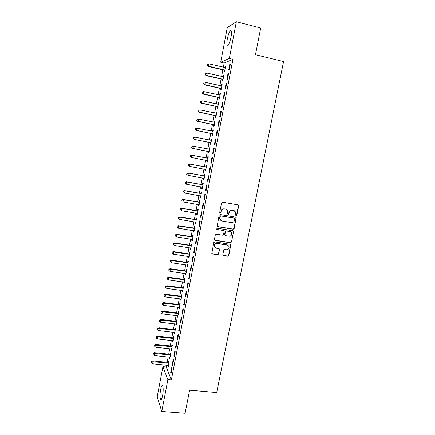 <?xml version="1.0" encoding="UTF-8"?>
<svg xmlns="http://www.w3.org/2000/svg" width="435" height="435" viewBox="0 0 435 435"><rect width="100%" height="100%" fill="white"/><g stroke="black" fill="none" stroke-linecap="round" stroke-linejoin="round"><path stroke-width="0.65" d="M236.091 215.755L236.809 215.243L238.668 205.896L237.994 204.869L222.579 202.188L221.545 202.927L219.702 212.351L220.186 213.074L220.909 212.557L221.149 211.339C221.649 209.648 222.753 208.86 224.455 208.974L225.743 209.197L227.733 210.741L227.733 214.08L228.168 214.422L228.886 213.906L229.125 212.693C229.631 211.008 230.729 210.225 232.415 210.333L233.698 210.551L235.645 212.035L235.618 215.042L236.091 215.755M235.803 215.613L236.564 215.113L238.418 205.777L238.07 204.885M219.887 212.927L220.686 212.427L221.149 211.339M227.875 214.276L228.652 213.775L229.125 212.693M160.613 389.711C161.015 387.639 161.472 386.323 161.978 385.763C163.19 384.312 163.609 390.559 162.598 395.6C162.19 397.672 161.733 398.977 161.233 399.531C159.993 400.956 159.618 394.637 160.613 389.711M227.32 39.003C228.157 34.952 229.163 32.206 230.332 30.749C231.61 29.939 231.855 31.978 231.067 36.866C230.213 40.939 229.207 43.679 228.054 45.093C226.776 45.882 226.532 43.848 227.32 39.003M222.829 254.605L223.508 255.595L227.788 256.237L228.805 255.497L230.784 244.774L230.158 244.285L214.814 241.903L213.786 242.648L211.807 253.404L212.465 253.942L217.679 254.725L218.702 253.986L219.528 249.114L218.887 248.597L216.298 248.2L214.558 246.786C214.259 244.731 215.146 243.649 217.212 243.535L227.315 245.095L228.995 246.422C229.359 248.499 228.489 249.603 226.396 249.739L224.716 249.483L223.699 250.223L222.829 254.605M166.605 365.161L166.252 366.999L171.357 379.983L232.948 59.318L229.321 58.448L220.708 62.227L227.282 27.579L236.341 21.75L229.321 58.448M171.357 379.983L167.861 379.668L161.776 411.466L157.187 396.932L162.929 366.678L167.861 379.668M236.341 21.75L260.695 28.019L255.459 54.701L283.56 61.563L216.695 392.533L189.611 390.179L185.082 413.25L161.776 411.466M233.155 229.223L234.177 228.484L236.161 217.603L235.552 217.141L220.164 214.553L219.126 215.292L217.141 226.211L217.783 226.727L233.155 229.223L232.915 229.071L233.932 228.337L235.982 218.022L235.683 217.174M233.524 231.757L231.48 242.029L230.463 242.768L215.113 240.376L214.428 239.364L215.292 234.938L216.32 234.199L222.579 235.188L223.601 234.449L224.134 231.007L223.498 230.506L216.983 229.457L216.532 229.093L217.223 228.228L232.85 230.751L233.524 231.757L231.48 242.029M172.26 364.438L172.624 365.297L173.592 360.234L173.228 359.392L172.26 364.438L172.777 364.486M169.568 357.097L169.78 358.581L170.721 353.65L170.379 352.856L170.123 354.182M175.49 347.57L175.87 348.37L176.849 343.269L176.469 342.486L175.49 347.57L176.012 347.625M172.711 340.61L172.929 342.111L173.875 337.147L173.516 336.407L173.26 337.739M178.747 330.578L179.138 331.323L180.123 326.185L179.726 325.462L178.747 330.578L179.269 330.638M175.881 324.01L176.093 325.527L177.045 320.53L176.675 319.845L176.42 321.188M182.026 313.472L182.428 314.152L183.423 308.981L183.015 308.317L182.026 313.472L182.548 313.532M179.068 307.3L178.899 308.181L179.28 308.828L180.242 303.793L179.856 303.168L179.595 304.522M185.326 296.24L185.745 296.866L186.745 291.651L186.321 291.048L185.326 296.24L185.848 296.311M182.276 290.471L182.096 291.428L182.488 292.015L183.456 286.948L183.059 286.377L182.798 287.742M188.654 278.889L189.084 279.449L190.09 274.202L189.655 273.658L188.654 278.889L189.176 278.96M185.511 273.528L185.315 274.556L185.723 275.083L186.697 269.983L186.283 269.472L186.022 270.842M192.004 261.413L192.444 261.913L193.461 256.623L193.009 256.144L192.004 261.413L192.526 261.489M188.768 256.465L188.556 257.569L188.975 258.037L189.954 252.898L189.535 252.447L189.268 253.828M195.375 243.812L195.832 244.247L196.854 238.924L196.392 238.51L195.375 243.812L195.902 243.894M192.042 239.283L191.819 240.457L192.254 240.87L193.238 235.694L192.803 235.302L192.536 236.694M198.773 226.086L199.246 226.456L200.274 221.094L199.795 220.741L198.773 226.086L199.301 226.173M195.342 221.98L195.103 223.237L195.554 223.579L196.544 218.37L196.098 218.044L195.826 219.447M202.193 208.229L202.683 208.534L203.716 203.134L203.221 202.851L202.193 208.229L202.721 208.321M198.67 204.559L198.414 205.885L198.877 206.174L199.877 200.926L199.409 200.66L199.143 202.074M205.641 190.247L206.141 190.486L207.185 185.044L206.679 184.826L205.641 190.247L206.168 190.34M202.014 187.012L201.748 188.42L202.221 188.643L203.232 183.358L202.753 183.157L202.482 184.576M209.11 172.135L209.626 172.303L210.676 166.822L210.154 166.676L209.11 172.135L209.643 172.233M205.374 169.4L205.102 170.83L205.592 170.988L206.609 165.664L206.114 165.528L205.842 166.958M214.199 148.465L213.661 148.389L212.606 153.887L213.139 153.985L214.199 148.465M208.756 151.674L208.485 153.115L208.985 153.207L210.007 147.851L209.501 147.775L209.224 149.216M217.745 129.978L217.19 129.967L216.13 135.508L216.679 135.535L217.745 129.978M212.166 133.822L211.888 135.274L212.405 135.301L213.433 129.902L212.911 129.896L212.633 131.348M221.317 111.349L220.746 111.414L219.675 116.993L220.24 116.955L221.317 111.349M215.591 115.846L215.314 117.303L215.847 117.265L216.886 111.828L216.347 111.887L216.075 113.307M224.911 92.584L224.329 92.72L223.253 98.343L223.829 98.228L224.911 92.584M219.05 97.734L218.767 99.207L219.311 99.104L220.36 93.628L219.805 93.753L219.55 95.113M228.538 73.684L227.935 73.89L226.852 79.551L227.445 79.371L228.538 73.684M222.524 79.502L222.247 80.981L222.807 80.807L223.856 75.293L223.291 75.489L223.046 76.783M232.948 59.318L224.15 63.042L223.356 67.229M222.85 69.872L221.6 76.451M221.105 79.045L219.849 85.641M219.365 88.191L218.104 94.792M217.63 97.299L216.369 103.911M215.901 106.374L214.634 113.002M214.178 115.422L212.911 122.056M212.459 124.432L211.192 131.082M210.747 133.409L209.48 140.07M209.045 142.359L207.772 149.031M207.348 151.277L206.076 157.943M205.646 160.189L204.39 166.806M203.955 169.074L202.705 175.637M202.27 177.931L201.03 184.435M200.589 186.756L199.36 193.205M198.915 195.554L197.697 201.943M197.245 204.314L196.038 210.649M195.581 213.047L194.385 219.327M193.923 221.752L192.738 227.973M192.27 230.425L191.095 236.586M190.622 239.065L189.459 245.177M188.986 247.678L187.828 253.73M187.349 256.258L186.207 262.256M185.718 264.806L184.587 270.755M184.097 273.332L182.972 279.226M182.477 281.826L181.368 287.665M180.868 290.286L179.764 296.072M179.258 298.72L178.171 304.456M177.659 307.126L176.577 312.808M176.066 315.5L174.99 321.133M174.473 323.847L173.413 329.431M172.891 332.166L171.836 337.696M171.308 340.458L170.264 345.934M169.737 348.718L168.704 354.144M168.166 356.956L167.143 362.328M224.275 70.334L223.992 71.819L224.563 71.612L225.618 66.076L225.042 66.305L224.803 67.572M230.36 64.179L229.751 64.423L228.663 70.106L229.267 69.883L230.36 64.179M220.784 88.637L220.501 90.11L221.056 89.969L222.106 84.477L221.545 84.635L221.295 85.967M226.722 83.15L226.129 83.324L225.047 88.963L225.634 88.816L226.722 83.15M217.315 106.803L217.038 108.271L217.576 108.201L218.62 102.747L218.076 102.834L217.81 104.226M223.111 101.986L222.535 102.084L221.458 107.684L222.029 107.608L223.111 101.986M213.873 124.85L213.596 126.302L214.123 126.297L215.156 120.881L214.629 120.908L214.352 122.36M219.528 120.68L218.963 120.707L217.897 126.27L218.457 126.264L219.528 120.68M210.458 142.762L210.181 144.208L210.692 144.268L211.72 138.89L211.203 138.852L210.926 140.298M215.967 139.238L215.423 139.195L214.363 144.714L214.906 144.779L215.967 139.238M207.065 160.553L206.788 161.989L207.283 162.114L208.305 156.774L207.805 156.665L207.533 158.101M210.855 163.027L211.383 163.163L212.438 157.66L211.905 157.546L210.855 163.027L211.388 163.13M203.694 178.214L203.422 179.639L203.901 179.829L204.918 174.527L204.428 174.359L204.156 175.783M207.37 181.205L207.881 181.411L208.93 175.947L208.414 175.767L207.37 181.205L207.903 181.303M200.339 195.799L200.078 197.169L200.546 197.425L201.552 192.156L201.079 191.922L200.807 193.341M203.912 199.257L204.406 199.524L205.445 194.102L204.945 193.852L203.912 199.257L204.445 199.35M197.006 213.286L196.756 214.575L197.213 214.89L198.208 209.665L197.751 209.365L197.485 210.774M200.481 217.174L200.959 217.511L201.992 212.128L201.508 211.812L200.481 217.174L201.008 217.261M193.689 230.648L193.461 231.86L193.901 232.241L194.891 227.048L194.445 226.689L194.179 228.087M197.071 234.965L197.533 235.368L198.561 230.023L198.088 229.642L197.071 234.965L197.599 235.047M190.399 247.89L190.182 249.027L190.612 249.467L191.596 244.312L191.166 243.888L190.9 245.28M193.684 252.632L194.135 253.094L195.152 247.792L194.695 247.341L193.684 252.632L194.211 252.708M187.137 265.013L186.93 266.073L187.344 266.573L188.322 261.457L187.904 260.973L187.643 262.349M190.323 270.168L190.764 270.695L191.77 265.426L191.329 264.92L190.323 270.168L190.851 270.244M183.891 282.016L183.7 283.006L184.103 283.56L185.071 278.476L184.668 277.938L184.407 279.308M186.985 287.578L187.409 288.171L188.415 282.94L187.985 282.369L186.985 287.578L187.512 287.649M180.672 298.899L180.492 299.818L180.884 300.433L181.846 295.387L181.455 294.789L181.194 296.148M183.673 304.87L184.087 305.522L185.082 300.329L184.663 299.699L183.673 304.87L184.195 304.935M177.469 315.669L177.311 316.517L177.681 317.191L178.638 312.178L178.263 311.52L178.007 312.868M180.384 322.041L180.781 322.754L181.77 317.599L181.368 316.903L180.384 322.041L180.906 322.101M174.294 332.324L174.506 333.83L175.457 328.849L175.093 328.137L174.837 329.48M177.116 339.088L177.502 339.86L178.48 334.743L178.094 333.988L177.116 339.088L177.638 339.148M171.14 348.865L171.352 350.36L172.298 345.412L171.945 344.645L171.689 345.977M173.875 356.02L174.245 356.852L175.218 351.768L174.843 350.953L173.875 356.02L174.392 356.069M168.002 365.297L168.22 366.776L169.155 361.86L168.813 361.039L168.562 362.36M170.65 372.828L171.009 373.719L171.977 368.673L171.613 367.798L170.65 372.828L171.167 372.877M166.252 366.999L162.929 366.678M224.15 63.042L220.708 62.227M225.042 66.305L225.553 66.424M229.751 64.423L230.289 64.549M223.291 75.489L223.797 75.603M227.935 73.89L228.473 74.015M221.545 84.635L222.051 84.749M226.129 83.324L226.668 83.444M219.805 93.753L220.311 93.862M224.329 92.72L224.862 92.84M218.076 102.834L218.577 102.948M222.535 102.084L223.068 102.198M216.347 111.887L216.853 111.996M220.746 111.414L221.279 111.529M214.629 120.908L215.129 121.012M218.963 120.707L219.501 120.821M212.911 129.896L213.416 130M217.19 129.967L217.723 130.076M211.203 138.852L211.709 138.95M215.423 139.195L215.956 139.303M209.501 147.775L210.002 147.873M213.661 148.389L214.194 148.493M206.788 161.989L207.294 162.081M205.102 170.83L205.603 170.922M203.422 179.639L203.923 179.731M201.748 188.42L202.248 188.507M200.078 197.169L200.578 197.256M198.414 205.885L198.915 205.972M196.756 214.575L197.256 214.656M195.103 223.237L195.603 223.313M193.461 231.86L193.956 231.942M191.819 240.457L192.313 240.539M190.182 249.027L190.682 249.103M188.556 257.569L189.051 257.64M186.93 266.073L187.425 266.144M185.315 274.556L185.81 274.621M183.7 283.006L184.195 283.071M182.096 291.428L182.591 291.493M180.492 299.818L180.987 299.884M178.899 308.181L179.394 308.241M177.311 316.517L177.801 316.577M175.724 324.825L176.213 324.88M174.147 333.101L174.636 333.156M172.57 341.35L173.059 341.404M171.004 349.577L171.493 349.626M169.438 357.771L169.927 357.82M167.883 365.933L168.372 365.982M234.334 210.747L233.698 210.551M228.892 212.563C229.392 210.883 230.49 210.1 232.176 210.214L233.454 210.431M226.428 209.409L225.743 209.197M220.92 211.214C221.426 209.529 222.524 208.74 224.226 208.854L225.509 209.072M217.342 226.51L232.915 229.071M234.851 218.925L234.378 218.212L220.866 215.95L220.143 216.467L220.056 219.409L222.089 221.029L231.322 222.551C233.002 222.655 234.095 221.872 234.595 220.197L234.851 218.925M221.002 220.583L219.833 219.273L219.67 217.614L219.92 216.336L220.643 215.82L234.133 218.076M214.629 240.109L230.229 242.594L231.246 241.86M223.715 230.572L216.983 229.457M229.027 236.216C231.159 236.075 232.024 234.949 231.616 232.839L229.957 231.545L226.401 230.974L225.373 231.708L224.846 235.15L225.477 235.65L229.027 236.216M230.691 231.801L229.957 231.545M225.025 235.422L224.569 234.481L225.145 231.556L226.173 230.816L229.718 231.387M233.285 231.605L233.035 230.8M228.174 245.427L227.315 245.095M215.107 247.618L214.346 246.607C214.047 244.557 214.928 243.475 216.994 243.361L227.081 244.921M211.937 253.638L217.462 254.535L218.484 253.795L219.349 249.413L219.164 248.695M222.997 255.307L227.554 256.046L228.571 255.307L230.599 245.112L230.392 244.356M225.33 67.572L208.887 63.831L208.452 66.153L207.935 66.386L223.846 70.106L224.743 70.666M207.277 65.261L207.451 64.331L207.076 65.353L208.452 66.153L224.846 70.117M207.451 64.331L208.887 63.831M207.935 66.386L207.076 65.353M223.574 76.783L207.147 73.118L206.712 75.434L206.206 75.63L222.1 79.273L222.992 79.828M205.543 74.532L205.717 73.607L205.342 74.613L206.712 75.434L223.09 79.322M205.717 73.607L207.147 73.118M206.206 75.63L205.342 74.613M221.823 85.961L205.407 82.367L204.977 84.678L204.477 84.836L220.355 88.414L221.246 88.963M203.808 83.776L203.982 82.851L203.613 83.841L204.977 84.678L221.339 88.49M204.477 84.836L203.613 83.841M220.077 95.107L203.678 91.589L203.248 93.889L202.759 94.014L218.62 97.516L219.512 98.06M202.085 92.987L202.259 92.062L201.894 93.036L203.248 93.889L219.593 97.625M202.759 94.014L201.894 93.036M218.038 104.259L201.96 100.773L201.53 103.068L201.046 103.16L216.891 106.591L217.783 107.13M200.366 102.16L200.54 101.241L200.176 102.198L201.53 103.068L217.859 106.727M201.046 103.16L200.176 102.198M216.603 113.296L200.241 109.93L199.812 112.214L199.339 112.268L215.167 115.628L216.059 116.161M216.614 113.247L216.179 113.328M198.654 111.3L198.828 110.387L198.469 111.327L199.812 112.214L216.124 115.802M199.339 112.268L198.469 111.327M214.874 122.344L198.529 119.049L198.104 121.321L197.637 121.349L213.449 124.638L214.335 125.166M214.895 122.257L214.363 122.36M196.952 120.413L197.12 119.5L196.767 120.424L198.104 121.321L214.401 124.84M196.935 119.516L198.061 119.081L197.12 119.5M197.637 121.349L196.767 120.424M213.155 131.359L196.827 128.135L196.402 130.402L195.94 130.391L211.736 133.616L212.628 134.132M213.177 131.239L212.557 131.359M195.25 129.489L195.418 128.581L195.065 129.483L196.402 130.402L212.682 133.844M195.239 128.581L196.364 128.135L195.418 128.581M195.94 130.391L195.065 129.483M211.443 140.342L195.13 137.194L194.706 139.45L194.249 139.407L210.034 142.555L210.921 143.071M211.47 140.19L210.763 140.331M193.559 138.531L193.727 137.629L193.379 138.515L194.706 139.45L210.97 142.821M193.548 137.612L195.13 137.194L193.727 137.629M194.249 139.407L193.379 138.515M209.73 149.297L193.439 146.214L193.015 148.465L192.569 148.389L208.332 151.467L209.219 151.978M209.768 149.107L208.936 149.259M191.868 147.547L192.036 146.644L191.694 147.514L193.015 148.465L209.262 151.761M191.862 146.617L192.988 146.144L193.439 146.214L192.036 146.644M192.569 148.389L191.694 147.514M206.837 160.412L207.528 160.858M208.071 157.992L207.06 158.133L191.308 155.105L191.753 155.203L191.329 157.448L207.56 160.673M208.028 158.215L191.753 155.203L190.182 155.583L190.187 156.524L190.356 155.627M190.187 156.524L191.329 157.448L190.013 156.48M190.182 155.583L191.308 155.105M205.249 169.318L205.837 169.699M206.38 166.844L205.374 166.991L189.638 164.028L190.073 164.164L189.649 166.398L205.864 169.552M206.331 167.105L190.073 164.164L188.507 164.522L188.513 165.474L188.681 164.577M188.513 165.474L189.22 166.252L188.339 165.414M188.507 164.522L189.638 164.028M203.645 178.181L204.156 178.513M204.7 175.669L203.689 175.816L187.969 172.923L188.398 173.086L187.98 175.316L204.178 178.399M204.64 175.958L188.398 173.086L186.838 173.429L186.843 174.386L187.006 173.5M186.843 174.386L187.98 175.316L186.675 174.321M186.838 173.429L187.969 172.923M202.96 184.783L186.729 181.982L186.31 184.201L202.476 187.295M203.02 184.462L202.014 184.614L186.31 181.786L186.729 181.982L185.179 182.303L185.179 183.271L185.343 182.385M202.068 187.023L202.492 187.219M185.179 183.271L186.31 184.201L185.011 183.189M185.179 182.303L186.31 181.786M200.459 195.826L200.807 196.049M201.345 193.222L200.339 193.374L184.652 190.617L185.065 190.845L184.652 193.058L200.818 196.006M201.28 193.58L185.065 190.845L183.521 191.15L183.521 192.123L183.684 191.242M183.521 191.15L184.652 190.617M199.681 201.954L198.675 202.112L183.004 199.415L183.412 199.681L182.999 201.883L199.143 204.76M233.845 210.529L233.557 210.48M199.605 202.346L183.412 199.681L181.874 199.959L181.868 200.948L182.031 200.067M181.874 199.959L183.004 199.415M198.017 210.654L197.017 210.812L181.357 208.186L181.759 208.479L181.346 210.676L197.479 213.482M197.941 211.078L181.759 208.479L180.226 208.74L180.22 209.735L180.389 208.86M180.226 208.74L181.357 208.186M196.364 219.322L195.364 219.485L179.72 216.924L180.117 217.25L179.704 219.436L195.821 222.176M196.277 219.778L180.117 217.25L178.589 217.489L178.584 218.495L178.747 217.62M179.704 219.436L178.584 218.495M178.589 217.489L179.72 216.924M194.717 227.962L193.716 228.13L178.089 225.629L178.475 225.988L178.067 228.168L194.168 230.838M194.624 228.451L178.475 225.988L176.958 226.211L176.947 227.228L177.11 226.352M178.067 228.168L176.947 227.228M176.958 226.211L178.089 225.629M193.075 236.569L192.074 236.738L176.463 234.307L176.844 234.699L176.436 236.868L192.52 239.473M227.679 245.106L227.266 245.057M192.971 237.091L176.844 234.699L175.332 234.9L175.316 235.922L175.479 235.058M176.436 236.868L175.316 235.922M175.332 234.9L176.463 234.307M191.433 245.15L190.438 245.324L174.843 242.953L175.218 243.372L174.81 245.536L190.878 248.075M191.329 245.704L175.218 243.372L173.712 243.556L173.695 244.59L173.859 243.725M174.81 245.536L173.695 244.59M173.712 243.556L174.843 242.953M189.801 253.703L188.806 253.877L173.228 251.571L173.592 252.023L173.19 254.176L189.241 256.65M189.693 254.285L173.592 252.023L172.097 252.186L172.081 253.23L172.238 252.365M173.19 254.176L172.081 253.23M172.097 252.186L173.228 251.571M188.176 262.223L187.18 262.397L171.618 260.157L171.977 260.636L171.575 262.789L187.61 265.192M188.061 262.838L171.977 260.636L170.482 260.782L170.466 261.837L170.629 260.978M171.575 262.789L170.466 261.837M170.482 260.782L171.618 260.157M186.555 270.711L185.56 270.891L170.014 268.716L170.368 269.227L169.965 271.364L185.984 273.707M186.43 271.358L170.368 269.227L168.878 269.352L168.862 270.412L169.019 269.559M169.965 271.364L168.862 270.412M168.878 269.352L170.014 268.716M184.94 279.178L183.945 279.357L168.416 277.242L168.764 277.78L168.361 279.917L184.364 282.19M184.81 279.852L168.764 277.78L167.279 277.889L167.257 278.96L167.421 278.106M168.361 279.917L167.257 278.96M167.279 277.889L168.416 277.242M183.331 287.606L182.336 287.791L166.822 285.735L167.165 286.306L166.768 288.438L182.749 290.645M183.195 288.313L167.165 286.306L165.686 286.399L165.664 287.475L165.822 286.627M166.768 288.438L165.664 287.475M165.686 286.399L166.822 285.735M181.727 296.012L180.737 296.197L165.235 294.207L165.572 294.805L165.175 296.926L181.139 299.073M181.585 296.746L165.572 294.805L164.098 294.876L164.077 295.963L164.234 295.12M165.175 296.926L164.077 295.963M164.098 294.876L165.235 294.207M180.128 304.386L179.138 304.576L163.652 302.646L163.984 303.277L163.587 305.386L179.541 307.469M179.981 305.152L163.984 303.277L162.521 303.325L162.489 304.424L162.647 303.581M163.587 305.386L162.489 304.424M162.521 303.325L163.652 302.646M178.535 312.732L177.545 312.928L162.076 311.052L162.402 311.716L162.005 313.82L177.942 315.837M178.383 313.532L162.402 311.716L160.945 311.748L160.912 312.852L161.07 312.009M162.005 313.82L160.912 312.852M160.945 311.748L162.076 311.052M176.947 321.052L175.958 321.247L160.51 319.437L160.825 320.122L160.428 322.221L176.349 324.178M176.789 321.878L160.825 320.122L159.498 320.416L159.373 320.138L159.34 321.253L159.498 320.416M160.428 322.221L159.34 321.253M159.373 320.138L160.51 319.437M175.365 329.338L174.375 329.54L158.944 327.789L159.253 328.501L158.862 330.595L174.761 332.492M175.202 330.198L159.253 328.501L157.927 328.789L157.807 328.501L157.769 329.627L157.927 328.789M158.862 330.595L157.769 329.627M157.807 328.501L158.944 327.789M173.788 337.603L172.804 337.799L157.383 336.108L157.688 336.853L157.296 338.941L173.184 340.774M173.619 338.484L157.688 336.853L156.366 337.136L156.247 336.837L156.208 337.968L156.366 337.136M157.296 338.941L156.208 337.968M156.247 336.837L157.383 336.108M172.216 345.836L171.232 346.037L155.828 344.406L156.127 345.178L155.735 347.255L171.607 349.028M172.042 346.749L156.127 345.178L154.806 345.45L154.691 345.14L154.653 346.282L154.806 345.45M155.735 347.255L154.653 346.282M154.691 345.14L155.828 344.406M170.65 354.041L169.666 354.248L154.278 352.671L154.572 353.476L154.18 355.542L170.036 357.255M170.471 354.982L154.572 353.476L153.256 353.742L153.142 353.416L153.098 354.568L153.256 353.742M154.18 355.542L153.098 354.568M153.142 353.416L154.278 352.671M169.09 362.219L168.106 362.426L152.734 360.909L153.022 361.741L152.631 363.801L168.47 365.449M168.905 363.187L153.022 361.741L151.706 362.002L151.597 361.664L151.554 362.823L151.706 362.002M152.631 363.801L151.554 362.823M151.597 361.664L152.734 360.909M223.846 70.106L224.416 69.888M224.161 70.247L224.726 70.035M222.1 79.273L222.66 79.094M222.41 79.415L222.97 79.235M220.355 88.414L220.909 88.267M220.67 88.55L221.219 88.408M218.62 97.516L219.164 97.407M218.93 97.652L219.479 97.543M216.891 106.591L217.429 106.51M217.201 106.727L217.739 106.646M215.167 115.628L215.7 115.585M215.477 115.764L216.01 115.721M213.449 124.638L213.971 124.627M213.759 124.769L214.281 124.758M212.639 131.375L213.019 131.386M211.736 133.616L212.253 133.637M212.046 133.741L212.563 133.768M210.79 140.326L211.301 140.369M210.034 142.555L210.54 142.615M210.339 142.685L210.85 142.74M209.088 149.243L209.594 149.325M208.332 151.467L208.833 151.559M208.642 151.597L209.143 151.684M207.397 158.128L207.892 158.242M207.06 158.133L207.56 158.248M206.946 160.477L207.446 160.597M205.706 166.986L206.195 167.132M205.374 166.991L205.864 167.138M205.26 169.324L205.75 169.476M204.02 175.811L204.504 175.99M203.689 175.816L204.173 175.996M203.732 178.198L204.058 178.328M202.346 184.603L202.824 184.815M202.014 184.614L202.487 184.821M200.671 193.368L201.144 193.608M200.339 193.374L200.812 193.618M199.007 202.101L199.469 202.373M198.675 202.112L199.138 202.384M197.349 210.801L197.805 211.105M197.017 210.812L197.474 211.116M195.696 219.474L196.142 219.811M195.364 219.485L195.81 219.822M194.043 228.114L194.488 228.484M193.716 228.13L194.157 228.495M192.4 236.727L192.835 237.124M192.074 236.738L192.509 237.135M190.764 245.307L191.193 245.737M190.438 245.324L190.862 245.748M189.133 253.861L189.557 254.317M188.806 253.877L189.225 254.334M187.507 262.381L187.925 262.87M187.18 262.397L187.594 262.887M185.886 270.875L186.3 271.391M185.56 270.891L185.968 271.407M184.277 279.341L184.679 279.884M183.945 279.357L184.348 279.901M182.667 287.774L183.059 288.345M182.336 287.791L182.733 288.367M181.063 296.181L181.449 296.784M180.737 296.197L181.123 296.8M179.465 304.554L179.845 305.185M179.138 304.576L179.519 305.207M177.871 312.901L178.247 313.564M177.545 312.928L177.92 313.586M176.284 321.22L176.653 321.911M175.958 321.247L176.327 321.938M174.701 329.512L175.066 330.23M174.375 329.54L174.739 330.257M173.125 337.777L173.483 338.522M172.804 337.799L173.157 338.55M171.559 346.01L171.907 346.782M171.232 346.037L171.58 346.809M169.993 354.221L170.335 355.02M169.666 354.248L170.009 355.047M168.432 362.398L168.769 363.225M168.106 362.426L168.443 363.252M161.978 385.763L162.63 385.823M230.332 30.749L231.355 31.01"/></g></svg>
